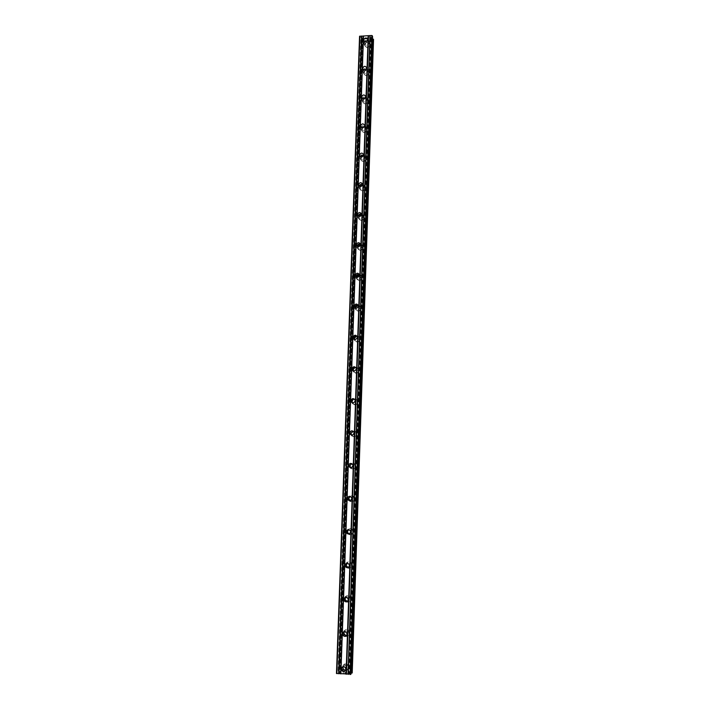 <?xml version="1.0" encoding="UTF-8"?>
<svg xmlns="http://www.w3.org/2000/svg" width="710" height="710" viewBox="0 0 710 710"><rect width="100%" height="100%" fill="white"/><g stroke="black" fill="none" stroke-linecap="round" stroke-linejoin="round"><path stroke-width="0.53" stroke-dasharray="3.55 2.66" d="M342.903 666.814C343.924 665.385 345.113 665.252 346.462 666.397L347.039 668.083L345.61 670.142M348.938 667.258L348.113 664.879C345.442 663.007 343.64 663.664 342.708 666.85L343.578 669.29C346.249 671.092 348.033 670.417 348.938 667.258L348.113 664.879C345.442 663.007 343.64 663.664 342.708 666.85L343.578 669.29C346.249 671.092 348.033 670.409 348.938 667.258M344.297 631.9C345.433 630.693 346.604 630.702 347.785 631.918L348.237 633.418L346.666 635.512M350.119 632.779L349.471 630.658C346.808 628.545 344.962 629.14 343.924 632.415L344.607 634.598C347.27 636.639 349.107 636.027 350.119 632.779L349.471 630.658C346.808 628.545 344.962 629.14 343.924 632.415L344.607 634.598C347.27 636.639 349.107 636.027 350.119 632.779M345.726 597.394C346.942 596.444 348.051 596.577 349.063 597.793L349.427 599.142L347.643 601.272M351.281 598.69L350.775 596.782C348.131 594.492 346.249 595.015 345.122 598.361L345.663 600.332C348.308 602.559 350.181 602.009 351.281 598.69L350.775 596.782C348.131 594.492 346.249 595.015 345.122 598.361L345.663 600.332C348.308 602.559 350.181 602.009 351.281 598.69M347.217 563.296L350.296 564.042L350.589 565.258L348.539 567.405M352.435 564.982L352.027 563.261C349.427 560.829 347.518 561.299 346.311 564.698L346.746 566.465C349.355 568.852 351.255 568.355 352.435 564.982L352.027 563.261C349.427 560.829 347.518 561.299 346.311 564.698L346.746 566.465C349.355 568.852 351.255 568.355 352.435 564.982M348.752 529.625L351.512 530.654L351.752 531.754L349.355 533.876M353.58 531.648L353.243 530.095C350.678 527.539 348.761 527.974 347.483 531.399L347.838 533.006C350.412 535.517 352.329 535.056 353.58 531.648L353.243 530.095C350.678 527.539 348.761 527.974 347.483 531.399L347.838 533.006C350.412 535.509 352.329 535.056 353.58 531.648M350.305 496.405L352.701 497.621L352.897 498.624C352.613 500.222 351.69 500.896 350.136 500.648M354.707 498.686L354.432 497.275C351.903 494.63 349.977 495.03 348.645 498.482L348.938 499.947C351.477 502.538 353.394 502.121 354.707 498.686L354.432 497.275C351.903 494.63 349.977 495.03 348.645 498.482L348.938 499.947C351.477 502.538 353.394 502.121 354.707 498.686M351.832 463.63L353.864 464.943L354.024 465.858C353.633 467.633 352.595 468.254 350.9 467.721M355.825 466.088L355.586 464.793C353.11 462.077 351.175 462.45 349.79 465.92L350.039 467.26C352.533 469.931 354.459 469.541 355.825 466.088L355.595 464.793C353.11 462.077 351.175 462.45 349.79 465.92L350.039 467.26C352.533 469.931 354.459 469.541 355.825 466.088M353.296 431.272L355.142 433.455C354.627 435.407 353.482 435.958 351.698 435.088M356.926 433.845L356.731 432.656C354.281 429.887 352.346 430.242 350.926 433.712L351.139 434.946C353.589 437.671 355.524 437.307 356.926 433.845L356.731 432.656C354.281 429.887 352.355 430.242 350.926 433.712L351.139 434.946C353.598 437.671 355.524 437.307 356.926 433.854M354.689 399.304L356.251 401.407C355.595 403.52 354.37 403.972 352.559 402.783M358.017 401.958L357.849 400.857C355.444 398.053 353.509 398.39 352.053 401.86L352.231 402.996C354.645 405.765 356.58 405.419 358.017 401.958L357.849 400.857C355.444 398.053 353.509 398.39 352.053 401.86L352.231 402.996C354.645 405.765 356.58 405.419 358.017 401.958M355.985 367.7L357.343 369.706C356.544 371.951 355.257 372.324 353.473 370.815M359.1 370.416L358.949 369.395C356.58 366.564 354.654 366.884 353.163 370.345L353.314 371.401C355.701 374.205 357.627 373.877 359.1 370.416L358.958 369.395C356.58 366.564 354.654 366.884 353.163 370.354L353.314 371.401C355.701 374.205 357.627 373.877 359.1 370.416M357.219 336.425L358.435 338.351C357.485 340.702 356.154 340.986 354.441 339.211M360.165 339.211L360.041 338.262C357.707 335.413 355.772 335.715 354.263 339.176L354.397 340.161C356.739 342.983 358.665 342.673 360.165 339.211L360.041 338.262C357.707 335.413 355.772 335.715 354.263 339.185L354.397 340.161C356.739 342.983 358.665 342.673 360.165 339.211M358.39 305.477L359.5 307.332C358.426 309.764 357.077 309.977 355.453 307.971L355.417 307.945M361.221 308.344L361.115 307.457C358.807 304.599 356.881 304.892 355.346 308.344L355.461 309.258C357.778 312.098 359.704 311.796 361.221 308.344L361.115 307.457C358.807 304.599 356.89 304.892 355.346 308.344L355.461 309.258C357.778 312.098 359.704 311.796 361.221 308.344M359.508 274.85L360.565 276.651C359.473 279.065 358.124 279.279 356.518 277.273L356.473 277.051M362.269 277.805L362.171 276.98C359.899 274.104 357.982 274.397 356.42 277.841L356.526 278.693C358.807 281.542 360.724 281.249 362.269 277.805L362.171 276.98C359.899 274.104 357.982 274.397 356.42 277.841L356.526 278.702C358.807 281.542 360.724 281.249 362.269 277.805M360.582 244.533L361.612 246.29C360.511 248.704 359.171 248.908 357.583 246.902L357.52 246.485M363.298 247.595L363.218 246.814C360.973 243.947 359.065 244.222 357.485 247.657L357.574 248.464C359.837 251.305 361.745 251.02 363.298 247.595L363.218 246.814C360.973 243.947 359.065 244.222 357.485 247.657L357.574 248.464C359.837 251.305 361.745 251.02 363.298 247.595M361.63 214.518L362.65 216.257C361.541 218.662 360.201 218.857 358.63 216.861L358.586 216.266M364.328 217.695L364.248 216.967C362.029 214.101 360.13 214.376 358.541 217.792L358.621 218.547C360.849 221.396 362.748 221.112 364.328 217.695L364.248 216.967C362.029 214.101 360.13 214.376 358.541 217.792L358.621 218.547C360.849 221.396 362.748 221.112 364.328 217.704M362.641 184.822L363.671 186.544C362.553 188.931 361.221 189.126 359.677 187.129L359.65 186.384M365.339 188.114L365.268 187.431C363.076 184.565 361.186 184.84 359.579 188.239L359.65 188.958C361.86 191.798 363.751 191.514 365.339 188.114L365.268 187.431C363.076 184.565 361.186 184.84 359.579 188.239L359.65 188.958C361.86 191.798 363.751 191.514 365.339 188.114M363.635 155.419L364.692 157.141C363.564 159.519 362.233 159.714 360.707 157.718L360.724 156.812M366.342 158.845L366.28 158.197C364.115 155.339 362.224 155.614 360.618 158.996L360.68 159.679C362.854 162.501 364.745 162.226 366.342 158.845L366.28 158.197C364.115 155.348 362.224 155.614 360.618 159.004L360.68 159.679C362.854 162.51 364.745 162.226 366.342 158.845M364.594 126.327L365.694 128.04C364.567 130.409 363.236 130.596 361.727 128.616L361.807 127.569M367.327 129.877L367.283 129.264C365.135 126.424 363.254 126.691 361.639 130.063L361.692 130.702C363.848 133.516 365.721 133.249 367.327 129.877L367.283 129.264C365.135 126.424 363.254 126.691 361.639 130.063L361.692 130.702C363.848 133.524 365.721 133.249 367.336 129.877M365.526 97.527L366.688 99.24C365.552 101.601 364.239 101.787 362.739 99.817L362.89 98.628M368.312 101.21L368.268 100.625C366.147 97.802 364.265 98.069 362.641 101.423L362.695 102.027C364.825 104.832 366.697 104.556 368.312 101.21L368.268 100.625C366.147 97.802 364.265 98.069 362.641 101.423L362.695 102.027C364.825 104.832 366.697 104.565 368.312 101.21M366.431 69.03L367.673 70.743C366.529 73.086 365.224 73.281 363.742 71.319L363.99 69.988M369.289 72.837L369.244 72.278C367.141 69.474 365.277 69.74 363.644 73.077L363.689 73.654C365.801 76.44 367.665 76.174 369.289 72.837L369.244 72.287C367.141 69.474 365.277 69.74 363.644 73.077L363.689 73.654C365.801 76.44 367.665 76.174 369.289 72.837M367.31 40.816L368.65 42.538C367.505 44.872 366.2 45.067 364.727 43.115L365.091 41.65M370.247 44.757L370.203 44.224C368.126 41.437 366.271 41.704 364.629 45.023L364.674 45.573C366.759 48.342 368.623 48.067 370.247 44.757L370.212 44.224C368.126 41.437 366.271 41.704 364.629 45.023L364.674 45.573C366.759 48.342 368.623 48.076 370.247 44.757M363.857 42.769C365.499 39.44 367.363 39.165 369.457 41.97L369.493 42.502C367.86 45.831 365.996 46.106 363.893 43.319L363.857 42.769M364.558 44.801C366.191 41.482 368.055 41.215 370.132 44.002L370.167 44.535C368.543 47.845 366.688 48.12 364.594 45.351L364.558 44.801M362.854 70.956C364.496 67.601 366.369 67.335 368.481 70.148L368.525 70.707C366.892 74.062 365.02 74.328 362.899 71.532L362.854 70.956M363.564 72.864C365.197 69.527 367.061 69.261 369.164 72.065L369.209 72.624C367.585 75.961 365.721 76.236 363.609 73.441L363.564 72.864M361.851 99.427C363.484 96.054 365.366 95.788 367.496 98.619L367.54 99.214C365.925 102.577 364.044 102.852 361.896 100.039L361.851 99.427M362.561 101.219C364.195 97.865 366.067 97.598 368.188 100.429L368.233 101.015C366.617 104.361 364.745 104.636 362.615 101.832L362.561 101.219M360.831 128.199C362.455 124.809 364.345 124.543 366.502 127.392L366.555 128.013C364.94 131.394 363.05 131.669 360.884 128.838L360.831 128.199M364.097 127.081C365.712 126.939 366.75 127.605 367.203 129.078L367.256 129.69C365.65 133.063 363.768 133.338 361.612 130.516L362.686 127.711M359.801 157.274C361.417 153.866 363.316 153.591 365.49 156.457L365.552 157.114C363.946 160.513 362.047 160.788 359.863 157.948L359.801 157.274M363.378 155.987L366.262 158.676C364.665 162.057 362.774 162.333 360.6 159.501L361.31 156.972M358.949 185.727C360.991 183.153 362.837 183.189 364.478 185.834L364.541 186.526C362.943 189.934 361.044 190.218 358.834 187.369L358.932 185.771M362.535 185.221L365.26 187.955C363.671 191.354 361.772 191.638 359.571 188.798L360.041 186.517M357.867 215.512C359.863 212.831 361.727 212.831 363.449 215.512L363.52 216.248C361.94 219.674 360.023 219.958 357.787 217.1L357.831 215.6M361.594 214.775L364.168 216.825L364.248 217.553C362.668 220.97 360.769 221.254 358.541 218.405L358.816 216.364M356.766 245.624C358.71 242.829 360.582 242.793 362.402 245.5L362.49 246.281C360.92 249.725 359.003 250.018 356.731 247.16L356.731 245.749M360.591 244.639L363.138 246.681L363.218 247.462C361.656 250.887 359.748 251.18 357.494 248.331L357.618 246.539M355.657 276.083C357.52 273.155 359.42 273.066 361.346 275.808L361.443 276.643C359.89 280.095 357.973 280.397 355.674 277.539L355.621 276.226M359.446 274.814L362.091 276.864L362.189 277.69C360.644 281.133 358.727 281.426 356.438 278.577L356.464 276.98M354.53 306.897C356.313 303.809 358.23 303.658 360.281 306.445L360.387 307.332C358.861 310.802 356.926 311.104 354.601 308.255L354.512 307.048M358 305.336L361.035 307.359L361.142 308.246C359.615 311.69 357.698 312.001 355.382 309.161L355.302 307.874M353.411 338.067C355.071 334.809 357.006 334.587 359.198 337.401L359.322 338.359C357.813 341.829 355.879 342.149 353.518 339.309L353.394 338.226M356.429 336.265C358.133 335.963 359.313 336.602 359.961 338.182L360.085 339.131C358.586 342.584 356.66 342.903 354.308 340.081L354.175 339.078M352.275 369.608C353.802 366.156 355.745 365.854 358.097 368.694L358.239 369.715C356.766 373.194 354.822 373.522 352.435 370.709L352.275 369.768M353.074 370.238L353.172 369.608M354.743 367.665C356.642 366.955 358.017 367.514 358.87 369.324L359.011 370.345C357.538 373.806 355.612 374.135 353.225 371.339L353.083 370.638M351.157 401.514L351.157 401.319C352.621 397.831 354.565 397.493 356.988 400.316L357.157 401.416C355.701 404.895 353.766 405.25 351.335 402.464L351.166 401.691M352.923 399.668C354.964 398.31 356.58 398.692 357.76 400.804L357.929 401.904C356.491 405.366 354.556 405.712 352.142 402.943L352.08 401.043M350.039 433.792L350.021 433.34C351.45 429.852 353.394 429.497 355.852 432.275L356.047 433.473C354.636 436.952 352.701 437.316 350.234 434.573L350.074 434.032M350.838 433.677C352.258 430.207 354.192 429.852 356.642 432.621L356.837 433.81C355.444 437.262 353.509 437.635 351.051 434.919L350.838 433.677M348.938 466.443L348.876 465.707C350.261 462.228 352.204 461.855 354.707 464.58L354.938 465.884C353.571 469.354 351.627 469.745 349.125 467.056L349.036 466.807M349.764 466.63L349.702 465.893C351.086 462.432 353.012 462.059 355.506 464.775L355.737 466.071C354.592 469.337 352.728 469.86 350.154 467.633M347.847 499.467L347.714 498.438C349.054 494.976 350.997 494.568 353.527 497.231L353.811 498.651C352.568 502.041 350.651 502.511 348.077 500.044M348.681 499.494L348.548 498.473C349.888 495.021 351.814 494.622 354.343 497.266L354.618 498.686C353.713 501.73 351.956 502.396 349.347 500.701M346.764 532.855L346.542 531.541C347.829 528.098 349.755 527.654 352.329 530.228L352.666 531.79C351.698 534.941 349.897 535.571 347.261 533.707M347.607 532.722L347.385 531.417C348.663 527.991 350.589 527.548 353.154 530.104L353.491 531.666C352.79 534.461 351.166 535.269 348.619 534.071M345.468 564.272C347.03 561.495 348.912 561.264 351.104 563.571L351.521 565.302C350.332 568.692 348.424 569.189 345.797 566.793L346.658 566.5C349.267 568.887 351.166 568.39 352.346 565.018L351.929 563.296C350.065 561.14 348.264 561.184 346.533 563.42M344.199 598.45C345.548 595.433 347.421 595.033 349.835 597.279L350.349 599.196C349.24 602.533 347.359 603.083 344.705 600.837L345.539 600.394M345.166 597.563C346.684 594.936 348.521 594.696 350.678 596.835L351.193 598.743C350.261 601.876 348.477 602.541 345.823 600.722M342.957 632.965C344.075 629.779 345.93 629.237 348.53 631.332L349.169 633.471C348.157 636.737 346.311 637.349 343.631 635.299L344.403 634.749M343.862 632.069C345.113 629.122 346.95 628.669 349.382 630.72L350.021 632.85C349.409 635.583 347.847 636.444 345.335 635.441M342.557 670.151L341.723 667.728C342.655 664.524 344.465 663.868 347.154 665.749L347.98 668.145C347.075 671.314 345.282 671.997 342.593 670.187L343.303 669.548M342.611 666.938L342.611 666.938C343.542 663.752 345.344 663.096 348.015 664.968L348.841 667.347C348.406 669.77 347.048 670.737 344.749 670.258M343.88 633.222L343.826 632.486M343.587 635.246L342.948 633.107M345.095 599.24L345.024 598.415M344.643 600.731L344.164 598.867M346.551 566.314L346.214 564.725M345.699 566.607L345.362 565.018M365.437 38.864L366.511 38.819L365.437 38.864M365.304 38.464L365.89 38.438L365.304 38.464M365.863 38.367L365.277 38.393L365.863 38.376M365.144 37.994L366.218 37.941L365.144 38.003M366.2 37.878L364.984 37.941L365.322 38.935L366.537 38.881L365.322 38.944L364.984 37.941L366.2 37.878M368.002 38.216L367.23 37.896L368.002 38.225M367.23 37.896L368.383 37.834L367.23 37.896M368.357 37.772L366.91 37.843L368.153 38.739L366.91 37.843L368.357 37.772M372.493 38.819L370.655 37.692L372.572 36.503M359.562 36.308L359.846 37.124L362.473 38.091L362.659 38.633L360.884 40.106L363.538 41.1L371.614 40.71L373.54 39.494M346.338 672.956L345.14 672.876L346.338 672.956M346.169 673.124L345.513 673.08L346.169 673.115M345.513 673.08L346.134 673.142M345.486 673.107L346.134 673.151M345.965 673.311L344.767 673.231L345.965 673.302M344.74 673.257L346.524 672.947L344.74 673.249M343.072 673.142L343.746 672.84L343.072 673.142M352.213 672.92L341.164 671.713L338.155 671.988L339.815 672.911L336.46 673.506M371.854 40.443L350.385 672.432L371.862 40.523M350.98 674.118L348.912 673.524L351.015 673.142M370.655 37.692L348.912 673.524M370.833 38.233L349.134 673.302M371.144 38.322L349.48 673.284M372.395 38.784L350.9 673.151M372.777 39.964L351.388 672.681M371.614 40.71L350.136 672.308M363.538 41.1L341.164 671.713M363.183 40.949L340.756 671.758M361.931 40.488L339.336 671.882M360.884 40.106L338.155 671.988M360.778 39.787L338.013 672.113M361.523 39.307L338.821 672.352M362.428 38.748L339.788 672.636M362.659 38.633L340.046 672.698M362.473 38.091L339.815 672.911M359.846 37.124L336.824 673.178M345.255 667.489L346.462 666.397M346.595 632.77L347.785 631.918M347.891 598.415L349.063 597.793M349.142 564.432L350.296 564.042M350.367 530.823L351.512 530.654M351.565 497.568L352.701 497.621M352.746 464.677L353.864 464.943M353.908 432.133L355.009 432.612M355.044 399.943L356.136 400.626M356.171 368.099L357.245 368.987M357.281 336.602L358.346 337.676M358.373 305.442L359.429 306.711M359.455 274.61L360.494 276.066M360.529 244.107L361.55 245.74M361.585 213.923L362.597 215.742M362.624 184.059L363.627 186.055M363.662 154.505L364.647 156.679M364.683 125.262L365.659 127.605M365.694 96.329L366.653 98.832M366.688 67.69L367.647 70.352M367.673 39.343L368.623 42.165M369.457 41.97L370.132 44.002M368.481 70.148L369.164 72.065M367.496 98.619L368.188 100.429M366.502 127.392L367.203 129.078M365.49 156.457L366.2 158.019M364.478 185.834L365.197 187.271M363.449 215.512L364.168 216.825M362.402 245.5L363.138 246.681M361.346 275.808L362.091 276.864M360.281 306.445L361.035 307.359M359.198 337.401L359.961 338.182M358.097 368.694L358.87 369.324M356.988 400.316L357.76 400.804M355.852 432.275L356.642 432.621M354.707 464.58L355.506 464.775M353.527 497.231L354.343 497.266M352.329 530.228L353.154 530.104M351.104 563.571L351.929 563.296M349.835 597.279L350.678 596.835M348.53 631.332L349.382 630.72M347.154 665.749L348.015 664.968M346.906 533.157L347.749 533.024M348.015 499.911L348.85 499.938M349.125 467.056L349.95 467.233M350.234 434.573L350.926 434.857M351.335 402.464L352.142 402.943M352.435 370.709L353.225 371.339M353.518 339.309L354.308 340.081M354.601 308.255L355.382 309.161M355.674 277.539L356.438 278.577M356.731 247.16L357.494 248.331M357.787 217.1L358.541 218.405M358.834 187.369L359.571 188.798M359.863 157.948L360.6 159.501M360.884 128.838L361.612 130.516M361.896 100.039L362.615 101.832M362.899 71.532L363.609 73.441M363.893 43.319L364.594 45.351M363.919 40.763L364.727 43.115M362.943 69.172L363.742 71.319M361.976 97.891L362.739 99.817M360.999 126.912L361.727 128.616M360.023 156.262L360.707 157.718M359.056 185.931L359.677 187.129M358.106 215.929L358.63 216.861M357.174 246.263L357.583 246.902M362.437 38.828L339.806 672.601"/><path stroke-width="1.06" d="M341.43 668.891C342.087 666.637 343.365 666.175 345.255 667.489L345.841 669.184C345.202 671.42 343.933 671.9 342.042 670.622L341.43 668.891M345.61 670.142L343.267 669.503L342.903 666.814M342.664 634.021C343.4 631.696 344.705 631.279 346.595 632.77L347.057 634.278C346.338 636.586 345.033 637.012 343.143 635.565L342.664 634.021M346.666 635.512L344.359 634.687L343.88 633.16L344.297 631.9M343.889 599.542C344.687 597.172 346.018 596.799 347.891 598.415L348.255 599.772C347.465 602.133 346.143 602.515 344.27 600.926L343.889 599.542M347.643 601.272L345.468 600.287L345.087 598.912L345.726 597.394M345.095 565.453C345.947 563.057 347.296 562.71 349.142 564.432L349.435 565.657C348.592 568.053 347.252 568.399 345.406 566.704L345.095 565.453M346.658 566.5L346.285 565.053L347.217 563.296M346.294 531.754C347.199 529.323 348.557 529.012 350.367 530.823L350.607 531.932C349.719 534.346 348.361 534.666 346.542 532.882L346.294 531.754M349.355 533.876L347.714 532.704L347.465 531.577L348.752 529.625M347.474 498.429C348.415 495.988 349.781 495.695 351.565 497.568L351.769 498.58C350.838 501.011 349.471 501.304 347.687 499.458L347.474 498.429M350.136 500.648L348.628 498.473L350.305 496.405M348.645 465.476C349.622 463.026 350.988 462.76 352.746 464.677L352.914 465.6C351.947 468.041 350.58 468.316 348.814 466.417L348.645 465.476M350.9 467.721L349.781 465.733L351.832 463.63M349.799 432.887C350.802 430.429 352.178 430.18 353.908 432.133L354.041 432.985C353.048 435.434 351.681 435.692 349.941 433.757L349.799 432.887M351.698 435.088L350.926 433.357L353.296 431.272M350.944 400.662C351.974 398.203 353.34 397.964 355.044 399.943L355.169 400.733C354.139 403.182 352.781 403.422 351.068 401.461L350.944 400.662M352.559 402.783L352.053 401.336C352.311 399.828 353.189 399.153 354.689 399.304M352.071 368.783C353.127 366.325 354.494 366.103 356.171 368.099L356.278 368.827C355.231 371.277 353.864 371.516 352.178 369.528L352.071 368.783M353.473 370.815L353.172 369.661C353.473 368.073 354.414 367.416 355.985 367.7M353.189 337.259C354.263 334.8 355.621 334.587 357.281 336.602L357.37 337.277C356.305 339.726 354.947 339.948 353.278 337.951L353.189 337.259M354.441 339.211L354.272 338.324C354.618 336.682 355.603 336.043 357.219 336.425M354.299 306.072C355.382 303.623 356.739 303.418 358.373 305.442L358.452 306.072C357.37 308.513 356.012 308.726 354.379 306.72L354.299 306.072M355.444 307.954L355.373 307.332C355.737 305.655 356.748 305.034 358.39 305.477M355.39 275.223C356.491 272.782 357.849 272.578 359.455 274.61L359.526 275.196C358.435 277.628 357.077 277.841 355.461 275.826L355.39 275.223M356.473 277.051L356.447 276.669C356.837 274.983 357.858 274.371 359.508 274.85M356.473 244.702C357.583 242.279 358.94 242.074 360.529 244.107L360.582 244.657C359.482 247.08 358.133 247.284 356.535 245.269L356.473 244.702M357.52 246.485L357.52 246.334C357.911 244.648 358.932 244.045 360.582 244.533M357.538 214.509C358.665 212.095 360.014 211.899 361.585 213.923L361.639 214.447C360.52 216.861 359.171 217.056 357.6 215.041L357.538 214.509M358.586 216.266C359.003 214.633 360.014 214.047 361.63 214.518M358.603 184.635C359.73 182.23 361.07 182.035 362.624 184.059L362.677 184.547C361.55 186.952 360.21 187.156 358.648 185.141L358.603 184.635M359.65 186.384C360.156 184.893 361.15 184.369 362.641 184.822M359.65 155.082C360.786 152.685 362.127 152.499 363.662 154.505L363.697 154.975C362.57 157.363 361.23 157.558 359.695 155.561L359.65 155.082M360.724 156.812C361.292 155.481 362.26 155.011 363.635 155.419M360.689 125.839C361.834 123.451 363.165 123.265 364.683 125.262L364.718 125.705C363.582 128.084 362.251 128.279 360.724 126.291L360.689 125.839M361.807 127.569L364.594 126.327M361.709 96.897C362.863 94.528 364.186 94.332 365.694 96.329L365.721 96.746C364.576 99.116 363.254 99.311 361.745 97.323L361.709 96.897M362.89 98.628L365.526 97.527M362.73 68.258C363.884 65.897 365.206 65.71 366.688 67.69L366.715 68.089C365.57 70.441 364.248 70.636 362.757 68.666L362.73 68.258M363.99 69.988L366.431 69.03M363.733 39.92C364.887 37.568 366.2 37.381 367.673 39.343L367.7 39.724C366.555 42.067 365.242 42.263 363.76 40.301L363.733 39.92M365.091 41.65L367.31 40.816M362.686 127.711L364.097 127.081M361.31 156.972L363.378 155.987M360.041 186.517L362.535 185.221M358.816 216.364L361.594 214.775M357.618 246.539L360.591 244.639M356.464 276.98L359.446 274.814M355.373 307.545L358 305.336M354.272 338.421L356.429 336.265M353.172 369.608L354.743 367.665M352.08 401.043L352.923 399.668M345.362 565.018L345.468 564.272M346.214 564.725L346.533 563.42M345.024 598.415L345.166 597.563M344.749 670.258L343.48 669.379L342.611 666.938M345.335 635.441L343.88 633.222M345.823 600.722L345.095 599.24M348.619 534.071L347.607 532.722M347.261 533.707L346.764 532.855M349.347 500.701L348.681 499.494M348.077 500.044L347.847 499.467M350.154 467.633L349.764 466.63M368.197 35.678L359.562 36.308L336.46 673.506L350.98 674.118L372.572 36.503L371.818 35.5L368.197 35.678L346.063 674.234M351.015 673.142L352.213 672.92L373.54 39.494L372.493 38.819M348.539 567.405L346.586 566.296L345.406 566.704M363.52 35.908L340.862 673.888M368.525 35.802L346.436 674.198M369.945 35.731L348.015 674.305M370.185 35.58L348.273 674.376M371.818 35.5L350.092 674.5M372.306 35.686L350.651 674.447M373.433 39.174L352.08 673.053M359.917 36.086L336.842 673.612M361.541 36.006L338.652 673.737M361.869 36.13L339.025 673.701M363.289 36.059L340.605 673.808M363.76 40.301L363.919 40.763M362.757 68.666L362.943 69.172M361.745 97.323L361.976 97.891M360.724 126.291L360.999 126.912M359.695 155.561L360.023 156.262M358.648 185.141L359.056 185.931M357.6 215.041L358.106 215.929M356.535 245.269L357.174 246.263M355.461 275.826L356.269 276.935M354.379 306.72L355.417 307.945M353.278 337.951L354.37 339.016M352.178 369.528L353.278 370.398M351.068 401.461L352.178 402.126M349.941 433.757L351.068 434.218M348.814 466.417L349.959 466.674M347.687 499.458L348.832 499.503M346.542 532.882L347.714 532.704M344.27 600.926L345.468 600.287M343.143 635.565L344.359 634.687M342.042 670.622L343.267 669.503"/></g></svg>
